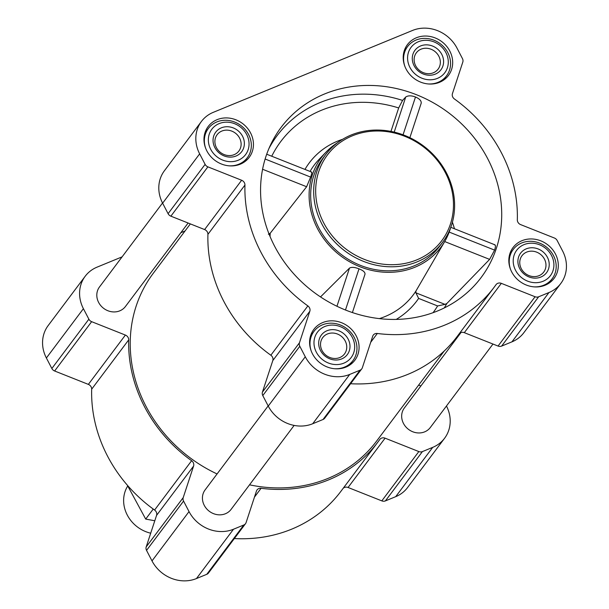 <?xml version="1.0" encoding="UTF-8"?>
<svg xmlns="http://www.w3.org/2000/svg" width="609" height="609" viewBox="0 0 609 609"><rect width="100%" height="100%" fill="white"/><g stroke="black" fill="none" stroke-linecap="round" stroke-linejoin="round"><path stroke-width="0.91" d="M274.606 246.219A125.051 112.208 -143.1 0 1 270.746 144.5A125.051 112.208 -143.1 0 1 434.872 103.667A125.051 112.208 -143.1 0 1 467.567 292.282A125.051 112.208 -143.1 0 1 274.606 246.219M409.865 137.695L421.2 103.21C421.466 100.835 419.555 98.765 415.49 96.998C411.296 95.453 408.045 95.461 405.723 97.014L402.572 100.416L398.674 107.945A116.829 104.824 36.9 0 0 271.736 156.224M450.706 227.462A74.709 67.036 -143.1 0 1 444.821 241.331L415.901 291.087L415.894 292.822L444.996 304.371L446.846 303.495L489.621 259.388L494.599 250.116C495.779 246.272 495.718 244.544 494.424 244.932M444.821 241.331A74.709 67.036 -143.1 0 1 381.181 271.957A74.709 67.036 -143.1 0 1 317.495 228.596A74.709 67.036 -143.1 0 1 326.021 152.121L318.949 159.52A75.927 68.124 36.9 0 0 310.057 171.433M268.363 234.252L270.206 233.255L306.624 186.742L310.628 177.082C311.937 173.299 312.158 171.685 311.298 172.233M326.021 152.121A74.709 67.036 -143.1 0 1 337.698 142.605M352.398 312.554L365.019 274.157C365.134 272.193 363.124 270.426 358.998 268.858C354.864 267.191 351.697 266.932 349.497 268.082L320.517 296.926M390.955 131.415L398.674 107.945M449.8 51.057A25.662 23.028 36.9 0 0 407.421 44.632A25.662 23.028 36.9 0 0 414.112 78.454A25.662 23.028 36.9 0 0 448.46 75.447A25.662 23.028 36.9 0 0 449.8 51.057M555.423 253.961A25.662 23.028 36.9 0 0 513.044 247.543A25.662 23.028 36.9 0 0 519.743 281.358A25.662 23.028 36.9 0 0 554.083 278.359A25.662 23.028 36.9 0 0 555.423 253.961M356.196 335.848A25.662 23.028 36.9 0 0 313.81 329.423A25.662 23.028 36.9 0 0 320.509 363.246A25.662 23.028 36.9 0 0 354.857 360.239A25.662 23.028 36.9 0 0 356.196 335.848M250.565 132.937A25.662 23.028 36.9 0 0 208.187 126.512A25.662 23.028 36.9 0 0 214.886 160.334A25.662 23.028 36.9 0 0 249.226 157.328A25.662 23.028 36.9 0 0 250.565 132.937M456.994 48.096L462.459 58.609A4.872 4.37 -143.1 0 1 462.802 62.095L452.441 93.611A4.872 4.37 -143.1 0 0 454.405 98.962A141.296 126.779 -143.1 0 1 517.323 219.826A4.872 4.37 -143.1 0 0 520.642 224.614L554.38 238.012A4.872 4.37 -143.1 0 1 557.151 240.502L562.617 251.007A34.104 30.602 -143.1 0 1 560.836 283.429A34.104 30.602 -143.1 0 1 548.968 292.541L538.653 296.781A4.872 4.37 -143.1 0 1 535.075 296.75L501.336 283.352A4.872 4.37 -143.1 0 0 496.061 284.624A4.872 4.37 -143.1 0 0 495.992 284.707A141.296 126.779 -143.1 0 1 494.127 287.273A141.296 126.779 -143.1 0 1 377.329 333.481A4.872 4.37 -143.1 0 0 373.294 335.079A4.872 4.37 -143.1 0 0 372.7 336.221L362.347 367.737A4.872 4.37 -143.1 0 1 361.746 368.879A4.872 4.37 -143.1 0 1 360.056 370.181L349.741 374.421A34.104 30.602 -143.1 0 1 305.276 356.775L299.811 346.262A4.872 4.37 -143.1 0 1 299.468 342.776L309.829 311.26A4.872 4.37 -143.1 0 0 307.865 305.908A141.296 126.779 -143.1 0 1 244.947 185.052A4.872 4.37 -143.1 0 0 241.636 180.256L207.89 166.858A4.872 4.37 -143.1 0 1 205.119 164.369L199.653 153.864A34.104 30.602 -143.1 0 1 201.434 121.442A34.104 30.602 -143.1 0 1 213.302 112.33L412.537 30.45A34.104 30.602 -143.1 0 1 456.994 48.096M444.593 438.244L407.566 487.558A34.104 30.602 -143.1 0 1 395.698 496.67L385.383 500.91A4.872 4.37 -143.1 0 1 381.805 500.872L348.066 487.482L385.086 438.168L418.832 451.566A4.872 4.37 -143.1 0 0 422.41 451.596L432.725 447.356A34.104 30.602 -143.1 0 0 444.593 438.244A34.104 30.602 -143.1 0 0 446.466 405.997M343.187 488.304A4.872 4.37 -143.1 0 1 348.066 487.482M385.086 438.168A4.872 4.37 -143.1 0 0 379.81 439.439A4.872 4.37 -143.1 0 0 379.75 439.531A141.296 126.779 -143.1 0 1 377.877 442.088L340.85 491.402A141.296 126.779 -143.1 0 1 234.351 538.554M245.503 523.694L208.476 573.008A4.872 4.37 -143.1 0 1 206.778 574.31L196.463 578.55A34.104 30.602 -143.1 0 1 152.006 560.904L146.541 550.391A4.872 4.37 -143.1 0 1 146.198 546.905L156.559 515.389L193.586 466.075L183.225 497.591A4.872 4.37 -143.1 0 0 183.568 501.085L189.034 511.59A34.104 30.602 -143.1 0 0 233.491 529.236L243.806 524.996A4.872 4.37 -143.1 0 0 245.503 523.694A4.872 4.37 -143.1 0 0 246.097 522.552L256.458 491.037A4.872 4.37 -143.1 0 1 257.051 489.895A4.872 4.37 -143.1 0 1 261.078 488.296A141.296 126.779 -143.1 0 0 377.877 442.088M88.358 384.386L125.385 335.072L91.647 321.674A4.872 4.37 -143.1 0 1 88.876 319.185L83.41 308.679A34.104 30.602 -143.1 0 1 85.191 276.258L48.164 325.571A34.104 30.602 -143.1 0 0 46.383 357.993L51.849 368.498A4.872 4.37 -143.1 0 0 54.62 370.988L88.358 384.386A4.872 4.37 -143.1 0 1 91.677 389.174A141.296 126.779 -143.1 0 0 154.595 510.037A4.872 4.37 -143.1 0 1 156.559 515.389M418.649 385.094L420.88 385.977M154.595 510.037L191.622 460.724A4.872 4.37 -143.1 0 1 193.586 466.075M191.622 460.724A141.296 126.779 -143.1 0 1 128.705 339.868A4.872 4.37 -143.1 0 0 125.385 335.072M85.191 276.258A34.104 30.602 -143.1 0 1 97.059 267.145L122.097 256.861M180.843 232.714L185.037 230.994M188.12 223.023L125.446 306.494A16.237 14.57 -143.1 0 1 98.628 302.429A16.237 14.57 -143.1 0 1 99.473 286.991L162.534 203.003M294.139 425.409L231.077 509.398A16.237 14.57 -143.1 0 1 204.251 505.333A16.237 14.57 -143.1 0 1 205.104 489.895L268.166 405.906M492.978 344.047L430.304 427.518A16.237 14.57 -143.1 0 1 403.485 423.453A16.237 14.57 -143.1 0 1 404.33 408.015L461.013 332.529M217.078 473.947A139.674 125.317 -143.1 0 1 145.909 406.157A139.674 125.317 -143.1 0 1 153.202 273.388L190.351 223.906M444.288 350.936L376.583 441.114A139.674 125.317 -143.1 0 1 249.523 484.825M560.836 283.429L523.809 332.742A34.104 30.602 -143.1 0 1 511.941 341.855L501.626 346.087A4.872 4.37 -143.1 0 1 498.048 346.057L464.309 332.666L501.336 283.352M459.43 333.481A4.872 4.37 -143.1 0 1 464.309 332.666M494.127 287.273L457.1 336.587A141.296 126.779 -143.1 0 1 350.594 383.731M361.746 368.879L324.719 418.193A4.872 4.37 -143.1 0 1 323.029 419.494L312.714 423.735A34.104 30.602 -143.1 0 1 268.249 406.081L262.784 395.576A4.872 4.37 -143.1 0 1 262.441 392.089L272.802 360.574L309.829 311.26M201.434 121.442L164.407 170.756A34.104 30.602 -143.1 0 0 162.626 203.178L168.092 213.683A4.872 4.37 -143.1 0 0 170.87 216.172L204.609 229.563A4.872 4.37 -143.1 0 1 207.92 234.358A141.296 126.779 -143.1 0 0 270.838 355.222A4.872 4.37 -143.1 0 1 272.802 360.574M444.996 304.371L437.612 305.954A107.732 96.664 -143.1 0 1 433.075 312.683M396.238 319.405A87.681 78.675 -143.1 0 0 418.627 298.418L415.894 292.822M442.591 242.306L439.576 246.318A73.08 65.574 -143.1 0 1 318.872 228.025A73.08 65.574 -143.1 0 1 322.694 158.553L325.708 154.541A73.08 65.574 36.9 0 0 344.778 250.862A73.08 65.574 36.9 0 0 442.591 242.306A73.08 65.574 36.9 0 0 446.412 172.834A73.08 65.574 36.9 0 0 325.708 154.541M394.19 132.115L405.723 97.014M403.059 134.81L415.49 96.998M345.47 310.011L358.998 268.858M336.952 306.258L349.497 268.082M449.191 232.082L494.599 250.116M444.692 241.552L489.621 259.388M265.128 159.018L310.628 177.082M262.586 169.256L306.624 186.742M445.453 172.827A71.459 64.12 36.9 0 0 326.188 156.665A71.459 64.12 36.9 0 0 382.094 264.055A71.459 64.12 36.9 0 0 445.453 172.827M228.961 165.823A24.36 21.855 36.9 0 0 247.33 157.701A24.36 21.855 36.9 0 0 248.601 134.543A24.36 21.855 36.9 0 0 208.362 128.446A24.36 21.855 36.9 0 0 205.682 148.345M246.691 134.528A21.109 18.948 36.9 0 0 211.452 129.755A21.109 18.948 36.9 0 0 227.972 161.484A21.109 18.948 36.9 0 0 246.691 134.528M242.542 136.233A16.237 14.57 36.9 0 0 215.434 132.564A16.237 14.57 36.9 0 0 228.139 156.97A16.237 14.57 36.9 0 0 242.542 136.233M428.196 83.943A24.36 21.855 36.9 0 0 446.557 75.813A24.36 21.855 36.9 0 0 447.828 52.656A24.36 21.855 36.9 0 0 407.596 46.558A24.36 21.855 36.9 0 0 404.909 66.457M445.925 52.648A21.109 18.948 36.9 0 0 410.687 47.875A21.109 18.948 36.9 0 0 427.206 79.604A21.109 18.948 36.9 0 0 445.925 52.648M441.776 54.353A16.237 14.57 36.9 0 0 414.668 50.684A16.237 14.57 36.9 0 0 427.373 75.09A16.237 14.57 36.9 0 0 441.776 54.353M533.827 286.854A24.36 21.855 36.9 0 0 552.188 278.724A24.36 21.855 36.9 0 0 553.459 255.567A24.36 21.855 36.9 0 0 513.22 249.469A24.36 21.855 36.9 0 0 510.54 269.368M551.548 255.559A21.109 18.948 36.9 0 0 516.31 250.779A21.109 18.948 36.9 0 0 532.829 282.507A21.109 18.948 36.9 0 0 551.548 255.559M547.4 257.264A16.237 14.57 36.9 0 0 520.292 253.588A16.237 14.57 36.9 0 0 532.997 277.993A16.237 14.57 36.9 0 0 547.4 257.264M334.592 368.734A24.36 21.855 36.9 0 0 352.954 360.604A24.36 21.855 36.9 0 0 354.225 337.447A24.36 21.855 36.9 0 0 313.993 331.349A24.36 21.855 36.9 0 0 311.306 351.248M352.322 337.439A21.109 18.948 36.9 0 0 317.083 332.666A21.109 18.948 36.9 0 0 333.603 364.388A21.109 18.948 36.9 0 0 352.322 337.439M348.173 339.144A16.237 14.57 36.9 0 0 321.065 335.468A16.237 14.57 36.9 0 0 333.77 359.873A16.237 14.57 36.9 0 0 348.173 339.144M239.596 138.091A13.604 12.203 36.9 0 0 217.131 134.688A13.604 12.203 36.9 0 0 220.679 152.615A13.604 12.203 36.9 0 0 238.888 151.024A13.604 12.203 36.9 0 0 239.596 138.091M345.227 341.002A13.604 12.203 36.9 0 0 322.755 337.592A13.604 12.203 36.9 0 0 326.302 355.519A13.604 12.203 36.9 0 0 344.511 353.928A13.604 12.203 36.9 0 0 345.227 341.002M544.454 259.114A13.604 12.203 36.9 0 0 521.989 255.711A13.604 12.203 36.9 0 0 525.537 273.639A13.604 12.203 36.9 0 0 543.746 272.048A13.604 12.203 36.9 0 0 544.454 259.114M438.83 56.211A13.604 12.203 36.9 0 0 416.358 52.8A13.604 12.203 36.9 0 0 419.913 70.735A13.604 12.203 36.9 0 0 438.115 69.137A13.604 12.203 36.9 0 0 438.83 56.211M127.715 485.997A32.483 29.141 36.9 0 0 150.705 533.195M153.224 509.078L145.703 519.089L127.296 485.137M154.793 520.756L145.703 519.089M402.572 100.416A123.3 110.632 36.9 0 0 268.942 148.505M446.846 303.495A114.203 102.472 -143.1 0 1 444.266 307.933M452.411 222.178A114.203 102.472 -143.1 0 1 454.451 228.756M415.901 291.087A81.195 72.852 -143.1 0 1 379.384 318.614M270.053 236.528A81.195 72.852 -143.1 0 1 270.206 233.255M342.608 139.301A81.203 72.859 36.9 0 0 304.972 169.416M395.698 496.67L432.725 447.356M385.383 500.91L422.41 451.596M381.805 500.872L418.832 451.566M254.455 497.119L261.078 488.296M206.778 574.31L243.806 524.996M196.463 578.55L233.491 529.236M152.006 560.904L189.034 511.59M146.541 550.391L183.568 501.085M146.198 546.905L183.225 497.591M91.677 389.174L128.705 339.868M54.62 370.988L91.647 321.674M51.849 368.498L88.876 319.185M46.383 357.993L83.41 308.679M511.941 341.855L548.968 292.541M501.626 346.087L538.653 296.781M498.048 346.057L535.075 296.75M370.706 342.304L377.329 333.481M323.029 419.494L360.056 370.181M312.714 423.735L349.741 374.421M268.249 406.081L305.276 356.775M262.784 395.576L299.811 346.262M262.441 392.089L299.468 342.776M270.838 355.222L307.865 305.908M207.92 234.358L244.947 185.052M204.609 229.563L241.636 180.256M170.87 216.172L207.89 166.858M168.092 213.683L205.119 164.369M162.626 203.178L199.653 153.864M418.627 298.418L437.612 305.954M450.767 227.294L494.988 244.848M266.704 154.229L311.694 172.088M243.844 162.337L247.33 157.701M204.883 133.082L208.362 128.446M443.078 80.449L446.557 75.813M404.117 51.194L407.596 46.558M548.701 283.36L552.188 278.724M509.741 254.105L513.22 249.469M349.475 365.24L352.954 360.604M310.506 335.985L313.993 331.349"/></g></svg>
